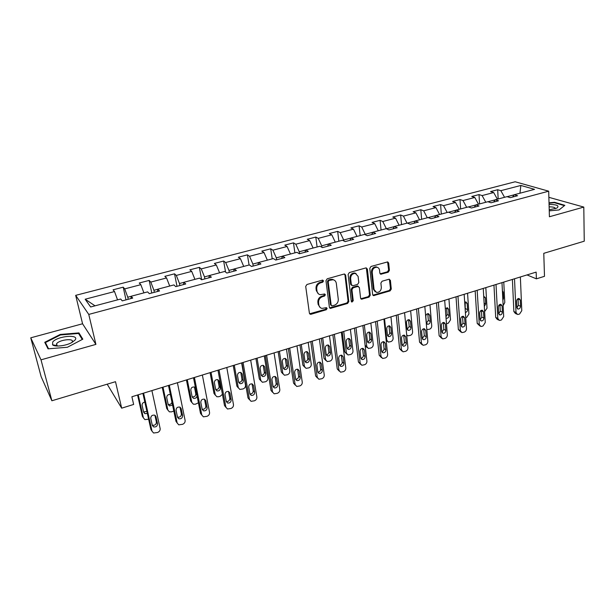 <?xml version="1.0" encoding="UTF-8"?>
<svg xmlns="http://www.w3.org/2000/svg" width="615" height="615" viewBox="0 0 615 615"><rect width="100%" height="100%" fill="white"/><g stroke="black" fill="none" stroke-linecap="round" stroke-linejoin="round"><path stroke-width="0.92" d="M323.567 280.901L322.421 280.14L306.962 284.484L305.701 286.406L309.407 313.212L310.375 314.288L311.052 314.257L326.281 309.752L327.142 308.438L326.465 307.685L321.96 308.399C320.215 307.969 319.177 306.808 318.847 304.932L318.555 302.718C318.455 299.766 319.777 297.745 322.529 296.653L324.497 296.084L325.366 294.754L324.666 293.985L320.238 294.693C318.432 294.27 317.355 293.086 317.009 291.141L316.71 288.904C316.602 285.914 317.94 283.884 320.707 282.8L322.69 282.239L323.567 280.901M318.47 293.87L316.318 290.687L316.018 288.45C315.91 285.475 317.24 283.438 320.008 282.362L321.991 281.801L322.744 280.102M309.622 313.788L325.581 309.284L326.357 307.669M320.215 307.546L318.163 304.456L317.863 302.249C317.763 299.305 319.085 297.283 321.829 296.192L323.798 295.623L324.566 293.97M55.619 345.914L56.396 345.492M56.519 345.43L57.118 345.138M388.203 272.23L389.41 270.385L388.672 263.012L387.681 261.898L371.014 266.472L369.8 268.34L372.644 294.562L373.582 295.638L390.087 290.895L391.278 289.065L390.402 280.309L388.911 279.256L382.092 281.232L380.885 283.077L381.338 287.443C381.146 290.703 379.563 292.371 376.595 292.456L374.074 289.565L372.213 272.314C372.382 269.07 373.935 267.379 376.887 267.241C378.402 267.556 379.294 268.555 379.54 270.231L379.847 273.121L380.823 274.221L388.203 272.23L387.427 271.822L388.634 269.977L387.596 261.882M41.013 359.837L95.909 344.392L82.564 323.767L30.75 337.82L41.013 359.837L51.868 400.765L115.497 381.692L121.678 408.176L133.647 404.447L131.894 396.752L536.149 272.107L536.388 278.841L544.49 276.32L543.775 253.326L584.25 241.195L583.796 207.078L548.864 197.323M95.909 344.392L88.768 314.419L548.695 191.188L549.41 216.757L583.796 207.078M345.638 275.151L344.046 274.059L327.211 278.795L325.965 280.694L329.394 307.315L330.355 308.392L347.583 303.456L348.805 301.596L345.638 275.151L344.623 274.021M349.343 272.568L365.833 267.932L367.378 269.016L370.261 295.269L369.054 297.114L361.535 299.197L360.59 298.121L359.375 287.512L357.822 286.452L353.156 287.797L351.934 289.665L353.241 300.735L351.957 302.065L351.296 301.312L348.113 274.451L349.343 272.568M51.868 400.765L41.136 376.657L30.75 337.82M88.768 314.419L75.683 295.354L515.162 181.771L548.695 191.188M498.158 198.991L497.696 189.728L490.562 191.588L493.676 192.549L482.106 195.57L479.031 194.586L471.751 196.477L474.803 197.477L463.01 200.552L459.997 199.537L452.586 201.466L455.561 202.496L443.538 205.641L440.601 204.587L433.037 206.555L435.95 207.616L423.681 210.822L420.821 209.73L413.111 211.737L415.94 212.844L403.432 216.111L400.649 214.981L392.785 217.026L395.537 218.171L382.776 221.5L380.078 220.339L372.052 222.422L374.72 223.606L361.705 227.004L359.083 225.797L350.896 227.927L353.479 229.157L340.195 232.624L337.666 231.371L329.309 233.546L331.8 234.815L318.239 238.359L315.803 237.059L307.277 239.281L309.668 240.596L295.823 244.209L293.486 242.864L284.783 245.131L287.074 246.492L272.929 250.19L270.7 248.798L261.805 251.112L263.996 252.519L249.552 256.294L247.43 254.848L238.343 257.216L240.427 258.677L225.667 262.528L223.652 261.037L214.374 263.451L216.334 264.965L201.251 268.901L199.36 267.356L189.881 269.824L191.719 271.392L176.305 275.42L174.537 273.821L164.843 276.343L166.557 277.965L150.798 282.077L149.161 280.425L139.251 283L140.835 284.676L124.707 288.889L123.215 287.174L113.075 289.811L114.521 291.548L85.154 299.221L90.666 306.985L120.717 299.021L122.247 300.873L132.732 298.083L131.141 296.253L130.98 298.552M497.696 189.728L500.841 190.673L520.851 185.453L534.566 189.343L514.263 194.724L517.576 195.724L510.289 197.661L506.998 196.654L495.26 199.76L498.504 200.798L491.062 202.773L487.849 201.728L475.872 204.903L479.047 205.971L471.459 207.993L468.315 206.901L456.107 210.138L459.205 211.253L451.464 213.305L448.397 212.183L435.935 215.488L438.956 216.634L431.061 218.732L428.071 217.572L415.356 220.939L418.3 222.13L410.236 224.275L407.33 223.068L394.353 226.505L397.205 227.742L388.98 229.925L386.159 228.672L372.913 232.186L375.68 233.469L367.278 235.699L364.541 234.4L351.019 237.99L353.694 239.312L345.115 241.595L342.478 240.25L328.664 243.909L331.239 245.285L322.475 247.614L319.938 246.223L305.824 249.967L308.3 251.389L299.344 253.764L296.914 252.327L282.493 256.147L284.86 257.624L275.712 260.053L273.383 258.561L258.654 262.467L260.906 263.989L251.55 266.48L249.344 264.934L234.284 268.924L236.414 270.508L226.85 273.052L224.759 271.446L209.361 275.528L211.368 277.165L201.589 279.771L199.629 278.103L183.877 282.277L185.753 283.976L175.744 286.644L173.922 284.922L157.809 289.188L159.546 290.949L149.307 293.67L147.623 291.887L131.141 296.253M495.206 199.837L487.949 201.758M497.381 199.199L493.676 192.549M485.796 202.274L482.106 195.57M495.26 199.76L493.63 202.097M475.826 204.972L468.415 206.94M478.485 204.211L474.803 197.477M466.677 207.34L463.01 200.552M475.872 204.903L474.311 207.232M456.061 210.207L448.489 212.213M459.221 209.315L455.561 202.496M447.182 212.506L443.538 205.641M456.107 210.138L454.608 212.475M435.889 215.558L428.155 217.602M439.579 214.52L435.95 207.616M427.302 217.772L423.681 210.822M435.935 215.488L434.505 217.818M415.31 221.008L407.414 223.099M419.545 219.824L415.94 212.844M407.022 223.145L403.432 216.111M415.356 220.939L414.003 223.276M394.315 226.574L386.366 228.772M399.112 225.244L395.537 218.171M386.358 228.68L382.776 221.5M394.353 226.505L393.07 228.842M372.875 232.255L365.249 234.277L365.302 234.761M378.263 230.771L374.72 223.606M365.249 234.277L361.705 227.004M372.913 232.186L371.714 234.523M350.988 238.059L343.7 239.988L343.816 240.934M356.984 236.406L353.479 229.157M343.7 239.988L340.195 232.624M351.019 237.99L349.904 240.319M328.633 243.986L321.707 245.816L321.899 247.299M335.275 242.164L331.8 234.815M321.707 245.816L318.239 238.359M328.664 243.909L327.641 246.246M305.801 250.036L299.251 251.766L299.52 253.718M313.104 248.037L309.668 240.596M299.251 251.766L295.823 244.209M305.824 249.967L304.894 252.296M282.47 256.217L276.32 257.846L276.612 259.814M290.464 254.033L287.074 246.492M276.32 257.846L272.929 250.19M282.493 256.147L281.662 258.469M258.631 262.536L252.888 264.058L253.211 266.041M267.341 260.16L263.996 252.519M252.888 264.058L249.552 256.294M258.654 262.467L257.916 264.788M234.261 268.993L228.957 270.4L229.295 272.399M243.725 266.418L240.427 258.677M228.957 270.4L225.667 262.528M234.284 268.924L233.654 271.238M209.346 275.597L204.495 276.881L204.864 278.895M219.586 272.814L216.334 264.965M204.495 276.881L201.251 268.901M209.361 275.528L208.839 277.842M183.87 282.346L179.488 283.507L179.888 285.545M194.917 279.356L191.719 271.392M179.488 283.507L176.305 275.42M183.877 282.277L183.478 284.584M157.801 289.258L153.927 290.288L154.35 292.333M169.702 286.036L166.557 277.965M153.927 290.288L150.798 282.077M157.809 289.188L157.525 291.487M131.133 296.33L127.774 297.214L128.228 299.282M143.91 292.871L140.835 284.676M127.774 297.214L124.707 288.889M117.542 299.859L114.521 291.548M95.041 305.824L85.154 299.221M107.187 384.183L121.678 408.176M82.564 323.767L75.683 295.354M527.024 274.928L536.388 278.841M514.217 194.794L507.098 196.685M519.952 193.218L520.851 185.453M504.554 197.3L500.841 190.673M514.263 194.724L512.572 197.054M126.006 299.874L123.215 287.174M151.774 293.017L149.161 280.425M176.982 286.313L174.537 273.821M201.643 279.756L199.36 267.356M225.559 272.061L223.652 261.037M249.075 265.004L247.43 254.848M272.222 258.869L270.7 248.798M294.893 252.857L293.486 242.864M317.102 246.976L315.803 237.059M338.857 241.211L337.666 231.371M360.175 235.56L359.083 225.797M381.062 230.025L380.078 220.339M401.541 224.598L400.649 214.981M421.621 219.278L420.821 209.73M441.309 214.058L440.601 204.587M460.627 208.939L459.997 199.537M479.569 203.919L479.031 194.586M67.389 347.267L82.825 339.173L78.943 332.907L60.232 334.452L44.749 342.294L48.024 348.836L67.389 347.267M549.249 210.845L559.089 209.946L564.847 205.325L554.584 202.297L549.018 202.812M54.143 345.092L53.551 345.399M60.362 334.99L60.232 334.452M79.427 334.875L78.943 332.907M554.592 202.758L554.584 202.297M329.617 307.915L346.86 302.995L348.082 301.135L344.915 274.728M329.063 280.44L328.187 281.77L331.178 305.125L331.854 305.878L334.352 305.255C337.051 304.164 338.365 302.165 338.281 299.251L336.305 283.323C335.967 281.347 334.875 280.148 333.03 279.74L329.063 280.44L328.349 280.01L327.48 281.332L328.187 281.77M331.324 305.532L330.47 304.656L327.48 281.332M334.022 280.048L332.323 279.31L330.424 279.425L331.139 279.856M328.349 280.01L330.424 279.425M360.821 298.752L368.3 296.668L369.507 294.823L366.332 267.886M357.661 285.983L358.399 286.413L357.084 286.021L352.426 287.359L351.203 289.227L352.51 300.281L353.241 300.735M351.38 301.619L352.51 300.281M358.107 276.396L355.409 273.406C352.372 273.514 350.781 275.22 350.627 278.526L351.35 284.684L352.918 285.744L357.584 284.407L358.806 282.539L358.107 276.396M356.07 273.583L354.671 272.991C351.642 273.098 350.043 274.805 349.889 278.103L350.627 278.526M351.619 285.36L350.619 284.245L349.889 278.103M380.124 273.821L387.427 271.822M377.456 267.387L376.119 266.841C373.174 266.971 371.621 268.663 371.46 271.899L372.213 272.314M375.258 291.856L373.32 289.135L371.46 271.899M372.882 295.2L389.31 290.464L390.502 288.643L389.364 279.21M137.576 394.999L142.334 416.217L143.272 417.662M148.63 419.199L144.902 419.615L143.372 417.823L138.214 394.799M143.587 411.95L146.893 411.358M144.84 402.095C142.918 402.471 142.011 403.555 142.111 405.331L143.649 412.227L144.902 413.672L147.346 413.418M150.713 417.731L151.313 416.217M151.897 390.587L160.138 428.54C160.331 430.369 159.462 431.692 157.532 432.506L153.581 433.006L152.02 431.184L143.595 393.139M142.903 393.354L150.906 429.47L152.02 431.184M157.532 423.743C157.402 426.172 156.095 427.225 153.596 426.91L152.32 425.434L150.76 418.354C150.875 415.932 152.174 414.871 154.673 415.171L155.995 416.678L157.532 423.743L156.402 422.059C156.272 424.473 154.965 425.526 152.482 425.211L152.243 425.096M154.919 415.279L156.402 422.059M151.867 430.946L150.906 429.47M74.945 340.149C80.334 333.96 57.479 335.852 52.736 341.971L52.575 344.807C54.843 347.206 66.074 345.861 71.894 342.493L74.945 340.149M71.663 342.617L72.116 342.055C74.907 338.035 59.755 339.549 56.718 343.585L56.626 345.538L57.602 346.045M55.688 345.922L56.457 345.507M48.554 348.797L45.425 342.57L60.416 334.967L78.559 333.461L82.256 339.472M46.01 344.807L45.425 342.57M549.218 209.769L556.775 208.162C559.75 205.794 557.182 204.541 549.064 204.411M564.355 205.718L558.974 209.953M549.034 203.204L554.407 202.704L564.347 205.641M555.176 208.777L555.222 208.708C555.422 207.455 553.392 206.84 549.134 206.848M162.252 387.389L166.719 408.46L167.849 410.059M173.822 411.035L171.539 411.858L169.402 411.835L167.841 410.021L163.006 387.158M168.126 404.309L168.295 404.386C170.117 404.755 171.347 404.04 171.985 402.233M170.378 394.553C168.041 394.307 166.819 395.33 166.719 397.621L168.164 404.47L169.425 405.931L172.554 404.977M186.414 379.939L190.596 400.865L191.834 402.541M198.422 402.794L195.393 404.216L193.371 404.209L191.795 402.379L187.268 379.678M192.149 396.813L192.226 396.844C194.486 397.082 195.678 396.083 195.793 393.838L194.463 387.073L195.601 388.442M195.524 388.065L194.363 387.027C192.095 386.812 190.911 387.827 190.804 390.071L192.157 396.875L193.441 398.351C195.401 398.658 196.608 397.82 197.054 395.845M177.412 382.714L185.115 420.399C185.284 422.213 184.423 423.52 182.54 424.327L178.757 424.834L177.166 422.989L169.294 385.221M168.479 385.467L175.967 421.321L177.166 422.989M182.617 415.632C182.486 418 181.217 419.046 178.811 418.777L177.512 417.277L176.051 410.251C176.167 407.891 177.428 406.838 179.834 407.084L181.171 408.614L182.617 415.632L181.394 413.995C181.271 416.355 180.003 417.401 177.604 417.124L177.474 417.07M179.987 407.145L181.394 413.995M177.158 422.974L175.967 421.321M202.366 375.019L209.554 412.434C209.7 414.233 208.846 415.532 207.001 416.317L203.381 416.832L201.774 414.964L194.425 377.472M193.502 377.756L200.498 413.349L201.774 414.964M207.155 407.691C207.024 410.005 205.794 411.043 203.473 410.82L202.166 409.306L200.798 402.333C200.921 400.027 202.135 398.974 204.457 399.181L205.81 400.726L207.155 407.691L205.848 406.108C205.725 408.406 204.503 409.444 202.181 409.213L202.143 409.198M204.518 399.204L205.848 406.108M201.805 415.079L200.498 413.349M210.069 372.652L213.982 393.423L215.327 395.168M222.43 394.323L220.232 396.26L218.748 396.737L216.849 396.744L215.258 394.899L211.022 372.352M216.949 390.925L215.657 389.464L216.949 390.925C219.14 391.125 220.293 390.125 220.416 387.927L219.171 381.185L217.833 379.663C215.65 379.478 214.497 380.485 214.389 382.676L215.657 389.433C217.848 389.664 219.002 388.672 219.117 386.474L217.848 379.663M233.239 365.502L236.883 386.135L238.328 387.934M241.641 362.911L245.5 385.251C245.616 386.981 244.808 388.211 243.086 388.941L239.835 389.426L238.236 387.565L234.292 365.179M238.689 382.253C240.773 382.353 241.864 381.362 241.964 379.263L240.765 372.421M243.332 380.67L242.172 373.974L240.834 372.444C238.712 372.29 237.598 373.29 237.49 375.442L238.666 382.146L239.965 383.652C242.087 383.814 243.209 382.822 243.332 380.67L241.964 379.263M255.932 358.507L259.33 378.994L260.868 380.839M264.281 355.931L267.871 378.117C267.971 379.839 267.171 381.054 265.472 381.769L262.351 382.261L260.752 380.385L257.078 358.153M261.252 375.181C263.235 375.196 264.266 374.197 264.342 372.198L263.212 365.333M265.788 373.566L264.704 366.909L263.366 365.372C261.314 365.249 260.23 366.24 260.122 368.347L261.214 375.012L262.52 376.518C264.573 376.657 265.665 375.673 265.788 373.566L264.342 372.198M226.781 367.493L233.469 404.632C233.6 406.423 232.754 407.707 230.948 408.483L227.481 408.998L225.859 407.115L219.017 369.892M217.979 370.207L224.498 405.546L225.859 407.115M231.171 399.919C231.04 402.179 229.849 403.217 227.604 403.025L226.282 401.503L225.013 394.576C225.136 392.324 226.312 391.278 228.557 391.455L229.918 393.008L231.171 399.919L229.787 398.382C229.672 400.603 228.503 401.641 226.282 401.487M228.534 391.44L229.787 398.382M225.913 407.345L224.498 405.546M250.674 360.129L256.878 397.006C256.993 398.781 256.163 400.05 254.387 400.811L251.058 401.326L249.429 399.435L243.071 362.473M241.933 362.819L247.991 397.913L249.429 399.435M254.679 392.316C254.549 394.53 253.395 395.553 251.22 395.399L249.898 393.861L248.714 386.989C248.837 384.782 249.982 383.745 252.158 383.891L253.518 385.451L254.679 392.316L253.219 390.825C253.126 392.947 252.019 393.984 249.905 393.931M252.035 383.852L253.219 390.825M249.513 399.765L247.991 397.913M274.059 352.918L279.81 389.533C279.902 391.294 279.079 392.547 277.342 393.3L274.144 393.815L272.514 391.909L266.618 355.216M265.388 355.593L271 390.433L272.514 391.909M277.696 384.875C277.557 387.035 276.443 388.057 274.336 387.927L273.014 386.389L271.922 379.555C272.045 377.395 273.16 376.372 275.259 376.48L276.619 378.056L277.696 384.875L276.166 383.422C276.081 385.451 275.043 386.481 273.037 386.52M276.619 378.056L275.089 376.626L276.166 383.422M272.614 392.332L271 390.433M278.164 351.649L281.324 371.998L282.962 373.912M286.459 349.097L289.788 371.129C289.873 372.836 289.081 374.043 287.42 374.743L284.414 375.227L282.808 373.351L279.402 351.273M283.361 368.247C285.237 368.177 286.213 367.186 286.283 365.272L285.214 358.399M287.789 366.594L286.782 359.99L285.445 358.445C283.461 358.353 282.408 359.337 282.293 361.397L283.307 368.016L284.614 369.53C286.605 369.646 287.659 368.662 287.789 366.594L286.283 365.272M296.953 345.861L302.257 382.215C302.334 383.96 301.519 385.205 299.82 385.936L296.745 386.458L295.115 384.544L289.665 348.105M288.343 348.513L293.532 383.107L295.115 384.544M300.235 377.579C300.097 379.701 299.005 380.708 296.976 380.616L295.654 379.063L294.639 372.283C294.769 370.168 295.853 369.146 297.883 369.231L299.244 370.807L300.235 377.579L298.636 376.172C298.567 378.11 297.583 379.132 295.684 379.255M299.244 370.807L297.645 369.423L298.636 376.172M295.269 385.113L293.532 383.107M299.959 344.93L302.88 365.141L304.64 367.155M308.192 342.394L311.267 364.272C311.336 365.971 310.552 367.163 308.922 367.855L306.032 368.339L304.433 366.455L301.273 344.531M305.025 361.443C306.808 361.297 307.723 360.313 307.784 358.483L306.777 351.603M309.353 359.767L308.423 353.21L307.093 351.657C305.163 351.588 304.141 352.564 304.018 354.586L304.963 361.159L306.262 362.681C308.192 362.765 309.222 361.797 309.353 359.767L307.784 358.483M319.37 338.95L324.251 375.042C324.313 376.78 323.505 378.01 321.837 378.732L318.878 379.247L317.255 377.326L312.236 341.148M310.821 341.586L315.61 375.934L317.255 377.326M322.314 370.438C322.168 372.513 321.115 373.52 319.147 373.443L317.824 371.891L316.894 365.156C317.025 363.081 318.078 362.074 320.046 362.135L321.399 363.711L322.314 370.438L320.653 369.069C320.592 370.914 319.662 371.937 317.87 372.129M321.399 363.711L319.739 362.366L320.653 369.069M317.463 378.048L315.61 375.934M321.322 338.35L324.013 358.414L325.889 360.528M329.494 335.828L332.331 357.553C332.384 359.237 331.608 360.421 330.009 361.105L327.218 361.589L325.627 359.698L322.714 337.919M326.257 354.763C327.941 354.555 328.81 353.571 328.864 351.826L328.01 345.33L329.64 346.56L328.31 345.007C326.442 344.961 325.443 345.93 325.32 347.913L326.188 354.44L327.48 355.97C329.356 356.031 330.355 355.07 330.493 353.079L329.64 346.56M341.333 332.177L345.799 368.016C345.845 369.746 345.046 370.96 343.408 371.668L340.564 372.183L338.942 370.253L334.345 334.329M332.846 334.791L337.235 368.9L338.942 370.253M343.946 363.442C343.8 365.479 342.77 366.471 340.856 366.417L339.542 364.864L338.696 358.176C338.834 356.139 339.857 355.139 341.763 355.178L343.108 356.762L343.946 363.442L342.224 362.112C342.171 363.872 341.294 364.887 339.595 365.141M343.108 356.762L341.379 355.455L342.224 362.112M339.211 371.106L337.235 368.9M342.263 331.892L344.738 351.826L346.729 354.017M350.381 329.386L352.987 350.973C353.018 352.641 352.257 353.81 350.681 354.478L347.998 354.963L346.406 353.064L343.731 331.439M347.075 348.205C348.674 347.936 349.489 346.968 349.535 345.299L348.751 338.842L350.435 340.041L349.12 338.488C347.306 338.458 346.33 339.418 346.199 341.371L346.998 347.852L348.29 349.382C350.104 349.428 351.08 348.467 351.219 346.514L350.435 340.041M362.842 325.543L366.917 361.136C366.947 362.85 366.163 364.057 364.557 364.749L361.805 365.256L360.198 363.327L355.993 327.657M354.417 328.141L358.43 362.012L360.198 363.327M365.141 356.585C364.995 358.583 363.988 359.567 362.135 359.537L360.828 357.976L360.052 351.334C360.198 349.335 361.19 348.344 363.042 348.367L364.38 349.95L365.141 356.585L363.357 355.293C363.311 356.977 362.489 357.976 360.89 358.284M364.38 349.95L362.589 348.682L363.357 355.293M360.521 364.295L358.43 362.012M370.86 323.075L373.236 344.508C373.259 346.168 372.506 347.329 370.96 347.99L368.362 348.459L366.786 346.568L364.341 325.081M367.486 341.771C368.992 341.456 369.769 340.495 369.807 338.896L369.085 332.484L370.83 333.653L369.523 332.1C367.762 332.085 366.817 333.038 366.678 334.952L367.409 341.394L368.685 342.924C370.453 342.947 371.406 342.002 371.545 340.08L370.83 333.653M367.163 347.621L365.172 345.845M383.921 319.047L387.619 354.386C387.635 356.093 386.85 357.284 385.274 357.968L382.63 358.468L381.031 356.539L377.21 321.115M375.55 321.63L379.209 355.262L381.031 356.539M385.92 349.858C385.766 351.826 384.782 352.802 382.984 352.787L381.692 351.227L380.985 344.631C381.131 342.67 382.107 341.686 383.898 341.686L385.228 343.278L385.92 349.858L384.075 348.605C384.037 350.212 383.268 351.196 381.754 351.565M385.228 343.278L383.383 342.04L384.075 348.605M381.408 357.615L379.209 355.262M390.948 316.879L393.108 338.173C393.116 339.818 392.362 340.971 390.848 341.617L388.342 342.086L386.781 340.187L384.552 318.854M387.504 335.452C388.926 335.09 389.656 334.145 389.695 332.615L389.041 326.25L390.832 327.38L389.541 325.827C387.827 325.835 386.904 326.773 386.758 328.656L387.427 335.052L388.695 336.589C390.41 336.597 391.34 335.652 391.486 333.768L390.832 327.38M387.204 341.333L386.197 340.787M404.578 312.674L407.914 347.775C407.914 349.458 407.145 350.642 405.593 351.319L403.04 351.818L401.457 349.881L398.005 314.703M396.268 315.241L399.573 348.636L401.457 349.881M406.284 343.27C406.123 345.207 405.17 346.176 403.425 346.176L402.141 344.615L401.503 338.065C401.657 336.136 402.61 335.16 404.347 335.144L405.662 336.728L406.284 343.27L404.393 342.055C404.355 343.585 403.625 344.554 402.21 344.969M405.662 336.728L403.763 335.536L404.393 342.055M401.879 351.05L399.573 348.636M410.651 310.806L412.596 331.954C412.596 333.591 411.85 334.729 410.366 335.367L407.945 335.836L406.692 334.906M407.145 329.256L409.206 326.457L408.614 320.131L410.459 321.238L409.175 319.677C407.514 319.7 406.607 320.63 406.461 322.483L407.061 328.841L408.322 330.37C409.982 330.363 410.889 329.432 411.043 327.58L410.459 321.238M424.827 306.431L427.817 341.287C427.802 342.962 427.033 344.131 425.519 344.8L423.043 345.292L421.475 343.355L418.385 308.423M416.578 308.976L419.545 342.148L421.475 343.355M426.257 336.812C426.095 338.711 425.157 339.672 423.466 339.688L422.198 338.127L421.621 331.623C421.782 329.725 422.705 328.756 424.404 328.733L425.695 330.317L426.257 336.812L424.312 335.629L422.259 338.488M423.674 328.741L424.312 335.629M421.952 344.6L419.545 342.148M429.977 304.848L431.73 325.85C431.715 327.48 430.977 328.602 429.516 329.233L426.81 329.579M426.41 323.159L428.348 320.415L427.817 314.134L429.708 315.203L428.44 313.65C426.825 313.681 425.941 314.603 425.788 316.425L426.333 322.737L427.571 324.266C429.193 324.251 430.085 323.329 430.239 321.499L429.708 315.203M444.683 300.312L447.328 334.929C447.305 336.589 446.544 337.75 445.06 338.404L442.669 338.888L441.116 336.951L438.364 302.257M436.489 302.834L439.133 335.782L441.116 336.951M445.844 330.478C445.675 332.346 444.76 333.299 443.115 333.33L441.854 331.762L441.347 325.304C441.516 323.436 442.416 322.483 444.068 322.437L445.345 324.02L445.844 330.478L443.846 329.325L441.916 332.138M443.269 322.475L443.846 329.325M441.632 338.273L439.133 335.782M448.942 298.998L450.503 319.869L448.304 323.213L446.475 323.705M445.952 316.879L447.136 314.48L446.667 308.238L448.604 309.276L447.351 307.731L445.322 308.661M446.044 318.124L446.467 318.278C448.043 318.247 448.912 317.332 449.073 315.533L448.604 309.276M464.156 294.308L466.477 328.687C466.439 330.34 465.686 331.485 464.225 332.131L461.911 332.607L460.381 330.67L457.952 296.222M456.015 296.814L458.352 329.532L460.381 330.67M465.055 324.259C464.879 326.104 463.987 327.042 462.388 327.088L461.142 325.527L460.697 319.108C460.866 317.271 461.75 316.325 463.356 316.271L464.617 317.855L465.055 324.259L463.01 323.144L461.204 325.896M462.503 316.341L463.01 323.144M460.935 332.054L458.352 329.532M467.561 293.255L468.93 313.988L466.754 317.309L465.732 317.632M465.224 310.137L465.171 302.457L467.154 303.464L465.916 301.919L464.686 302.173M462.565 316.694L462.088 316.525M465.378 312.428C466.747 312.143 467.477 311.228 467.569 309.683L467.154 303.464M483.252 288.42L485.258 322.56L483.029 325.973L481.829 326.365L480.792 326.442L479.277 324.512L477.171 290.295M475.172 290.91L477.202 323.405L479.277 324.512M483.905 318.163C483.721 319.977 482.852 320.907 481.291 320.961L480.069 319.408L479.677 313.035C479.854 311.221 480.722 310.283 482.283 310.221L483.528 311.797L483.905 318.163L481.814 317.079L480.123 319.769M481.368 310.321L481.814 317.079M479.869 325.95L477.202 323.405M485.835 287.62L487.019 308.215L484.612 311.59M481.468 311.298L480.53 310.875M484.312 306.439L485.719 303.941L485.358 297.76L483.713 296.207M481.291 310.352L481.437 310.859M501.986 282.646L503.693 316.556L501.479 319.931L500.31 320.315L499.311 320.4L497.819 318.47L496.021 284.484M493.96 285.122L495.698 317.394L497.819 318.47M502.401 312.182C502.209 313.965 501.356 314.895 499.841 314.957L498.634 313.396L498.304 307.07C498.481 305.286 499.334 304.356 500.848 304.279L502.078 305.855L502.401 312.182L500.264 311.129L498.68 313.758M499.88 304.425L500.264 311.129M498.442 319.954L497.189 319.316L495.698 317.394M503.777 282.093L504.784 302.549L503.139 305.594M502.87 300.189L503.539 298.29L503.239 292.156L502.394 290.726M499.203 304.879L500.003 306.016M520.367 276.973L521.781 310.66L519.59 314.004L518.445 314.38L517.492 314.465L516.023 312.535L514.517 278.779M512.403 279.433L513.856 311.49L516.023 312.535M520.551 306.308C520.359 308.069 519.521 308.984 518.038 309.061L516.854 307.508L516.577 301.219C516.761 299.459 517.592 298.536 519.075 298.452L520.282 300.028L520.551 306.308L518.376 305.286L516.892 307.846M518.053 298.636L518.376 305.286M516.669 314.065L515.324 313.412L513.856 311.49M320.008 282.362L320.707 282.8M316.018 288.45L316.71 288.904M316.318 290.687L317.009 291.141M323.798 295.623L324.497 296.084M321.829 296.192L322.529 296.653M317.863 302.249L318.555 302.718M318.163 304.456L318.847 304.932M325.581 309.284L326.281 309.752M310.375 313.773L311.052 314.257M321.991 281.801L322.69 282.239M348.082 301.135L348.805 301.596M346.86 302.995L347.583 303.456M330.301 307.892L331.001 308.361M330.47 304.656L331.178 305.125M366.625 268.609L367.378 269.016M369.507 294.823L370.261 295.269M368.3 296.668L369.054 297.114M361.389 298.706L362.127 299.159M357.084 286.021L357.822 286.452M352.426 287.359L353.156 287.797M351.203 289.227L351.934 289.665M350.619 284.245L351.35 284.684M380.593 273.775L381.362 274.19M373.32 289.135L374.074 289.565M389.626 279.887L390.402 280.309M390.502 288.643L391.278 289.065M389.31 290.464L390.087 290.895M373.405 295.162L374.158 295.6M387.896 262.62L388.672 263.012M388.634 269.977L389.41 270.385M143.372 417.823L142.334 416.217M155.995 416.678L155.126 415.402M167.841 410.021L166.719 408.46M191.795 402.379L190.596 400.865M195.793 393.838L196.938 395.237M181.171 408.614L180.11 407.207M205.81 400.726L204.557 399.22M215.258 394.899L213.982 393.423M219.117 386.474L220.416 387.927M217.871 379.755L219.171 381.185M238.236 387.565L236.883 386.135M240.803 372.582L242.172 373.974M260.752 380.385L259.33 378.994M263.266 365.564L264.704 366.909M229.918 393.008L228.542 391.486M253.518 385.451L252.058 383.975M282.808 373.351L281.324 371.998M285.275 358.683L286.782 359.99M304.433 366.455L302.88 365.141M306.854 351.941L308.423 353.21M325.627 359.698L324.013 358.414M328.864 351.826L330.493 353.079M346.406 353.064L344.738 351.826M349.535 345.299L351.219 346.514M366.786 346.568L365.118 345.392M369.807 338.896L371.545 340.08M386.781 340.187L386.089 339.734M389.695 332.615L391.486 333.768M409.206 326.457L411.043 327.58M425.695 330.317L423.75 329.156M428.348 320.415L430.239 321.499M445.345 324.02L443.346 322.89M447.136 314.48L449.073 315.533M464.617 317.855L462.572 316.756M465.586 308.653L467.569 309.683M483.528 311.797L481.43 310.729M484.12 303.149L485.719 303.941M483.759 296.983L485.358 297.76M502.078 305.855L499.941 304.825M502.755 297.921L503.539 298.29M502.447 291.794L503.239 292.156M520.282 300.028L518.099 299.021M309.699 313.804L310.375 314.288M329.655 307.923L330.355 308.392M332.323 279.31L333.03 279.74M360.844 298.775L361.535 299.197M351.465 301.75L351.957 302.065M354.671 272.991L355.409 273.406M380.17 273.875L380.823 274.221M376.119 266.841L376.887 267.241M372.921 295.246L373.582 295.638M143.849 412.081L144.902 413.672M153.596 426.91L152.482 425.211M57.003 346.03L56.465 343.931M56.626 345.538L52.575 344.807M168.295 404.386L169.425 405.931M192.226 396.844L193.441 398.351M178.811 418.777L177.604 417.124M203.473 410.82L202.181 409.213M238.712 382.338L239.965 383.652M261.298 375.342L262.52 376.518M227.604 403.025L226.289 401.534M251.22 395.399L249.936 394.061M274.336 387.927L273.098 386.735M283.438 368.485L284.614 369.53M296.976 380.616L295.784 379.54M305.14 361.743L306.262 362.681M319.147 373.443L318.001 372.49M326.411 355.132L327.48 355.97M340.856 366.417L339.772 365.571M347.267 348.636L348.29 349.382M362.135 359.537L361.097 358.776M367.716 342.255L368.685 342.924M382.984 352.787L382.007 352.111M387.781 335.99L388.695 336.589M403.425 346.176L402.494 345.569M407.453 329.84L408.322 330.37M423.466 339.688L422.582 339.149M426.756 323.79L427.571 324.266M443.115 333.33L442.285 332.846M446.036 318.047L446.467 318.278M462.388 327.088L461.604 326.657M481.291 320.961L480.553 320.576M499.841 314.957L499.142 314.611M499.78 305.855L498.788 305.371M518.038 309.061L517.384 308.745"/></g></svg>
